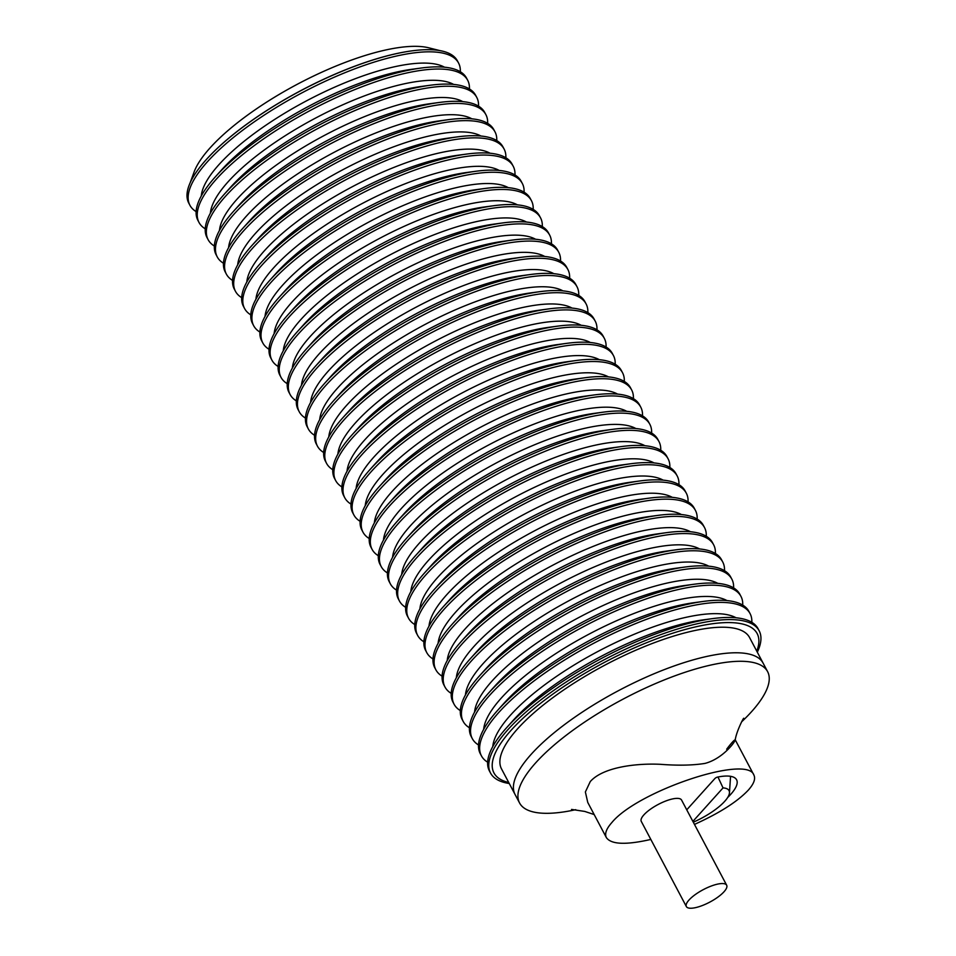 <?xml version="1.0" encoding="UTF-8"?>
<svg xmlns="http://www.w3.org/2000/svg" width="956" height="956" viewBox="0 0 956 956"><rect width="100%" height="100%" fill="white"/><g stroke="black" fill="none" stroke-linecap="round" stroke-linejoin="round"><path stroke-width="1.43" d="M439.891 50.608L428.706 47.8A140.341 43.331 152.1 0 0 320.846 72.632A140.341 43.331 152.1 0 0 210.081 147.881A140.341 43.331 152.1 0 0 194.092 172.02L190.125 182.847M460.314 71.736A151.992 46.928 152.1 0 0 458.557 63.024L457.422 60.873A151.992 46.928 152.1 0 0 411.916 50.859A151.992 46.928 152.1 0 0 392.856 54.456A151.992 46.928 152.1 0 0 206.233 159.664A151.657 46.82 -27.9 0 1 206.412 159.461A151.657 46.82 -27.9 0 1 392.629 54.48A151.657 46.82 -27.9 0 1 411.642 50.895A151.657 46.82 -27.9 0 1 411.785 50.871M458.557 63.024A151.992 46.928 152.1 0 0 394.003 56.607A151.992 46.928 152.1 0 0 207.368 161.815A151.992 46.928 152.1 0 0 189.909 205.265A151.992 46.928 152.1 0 0 196.123 211.611M469.42 88.944A151.992 46.928 152.1 0 0 467.663 80.232L466.528 78.081A151.992 46.928 152.1 0 0 421.022 68.055A151.992 46.928 152.1 0 0 401.974 71.664A151.992 46.928 152.1 0 0 215.172 177.051A151.992 46.928 152.1 0 0 197.88 220.322L199.015 222.473A151.992 46.928 152.1 0 0 205.241 228.819M467.663 80.232A151.992 46.928 152.1 0 0 403.109 73.815A151.992 46.928 152.1 0 0 256.794 143.735A151.992 46.928 152.1 0 0 199.015 222.473M421.022 68.055L411.594 69.334A140.341 43.331 152.1 0 0 394.003 72.656A140.341 43.331 152.1 0 0 221.517 169.977L215.172 177.051M201.262 196.004A140.341 43.331 -27.9 0 1 391.267 67.506A140.341 43.331 -27.9 0 1 444.516 67.207M478.526 106.152A151.992 46.928 152.1 0 0 476.781 97.44L475.634 95.289A151.992 46.928 152.1 0 0 430.14 85.263A151.992 46.928 152.1 0 0 411.08 88.872A151.992 46.928 152.1 0 0 224.278 194.259A151.992 46.928 152.1 0 0 206.986 237.53L208.133 239.681A151.992 46.928 152.1 0 0 214.347 246.027M476.781 97.44A151.992 46.928 152.1 0 0 412.215 91.023A151.992 46.928 152.1 0 0 265.899 160.943A151.992 46.928 152.1 0 0 208.133 239.681M430.14 85.263L420.7 86.542A140.341 43.331 152.1 0 0 403.109 89.864A140.341 43.331 152.1 0 0 230.635 187.173L224.278 194.259M210.368 213.212A140.341 43.331 -27.9 0 1 400.385 84.702A140.341 43.331 -27.9 0 1 453.622 84.415M487.644 123.348A151.992 46.928 152.1 0 0 485.887 114.648L484.752 112.497A151.992 46.928 152.1 0 0 439.246 102.471A151.992 46.928 152.1 0 0 420.186 106.068A151.992 46.928 152.1 0 0 233.384 211.467A151.992 46.928 152.1 0 0 216.104 254.738L217.239 256.889A151.992 46.928 152.1 0 0 223.453 263.235M485.887 114.648A151.992 46.928 152.1 0 0 421.333 108.219A151.992 46.928 152.1 0 0 275.017 178.151A151.992 46.928 152.1 0 0 217.239 256.889M439.246 102.471L429.818 103.738A140.341 43.331 152.1 0 0 412.215 107.072A140.341 43.331 152.1 0 0 239.741 204.381L233.384 211.467M219.474 230.408A140.341 43.331 -27.9 0 1 409.491 101.91A140.341 43.331 -27.9 0 1 462.728 101.611M496.75 140.556A151.992 46.928 152.1 0 0 494.993 131.844L493.858 129.693A151.992 46.928 152.1 0 0 448.352 119.679A151.992 46.928 152.1 0 0 429.304 123.276A151.992 46.928 152.1 0 0 242.501 228.675A151.992 46.928 152.1 0 0 225.21 271.934L226.345 274.085A151.992 46.928 152.1 0 0 232.571 280.431M494.993 131.844A151.992 46.928 152.1 0 0 430.439 125.427A151.992 46.928 152.1 0 0 284.123 195.359A151.992 46.928 152.1 0 0 226.345 274.085M448.352 119.679L438.924 120.946A140.341 43.331 152.1 0 0 421.333 124.268A140.341 43.331 152.1 0 0 248.847 221.589L242.501 228.675M228.592 247.616A140.341 43.331 -27.9 0 1 418.597 119.118A140.341 43.331 -27.9 0 1 471.846 118.819M505.855 157.764A151.992 46.928 152.1 0 0 504.111 149.052L502.964 146.901A151.992 46.928 152.1 0 0 457.47 136.875A151.992 46.928 152.1 0 0 438.41 140.484A151.992 46.928 152.1 0 0 251.607 245.871A151.992 46.928 152.1 0 0 234.316 289.142L235.463 291.293A151.992 46.928 152.1 0 0 241.677 297.639M504.111 149.052A151.992 46.928 152.1 0 0 439.545 142.635A151.992 46.928 152.1 0 0 293.229 212.567A151.992 46.928 152.1 0 0 235.463 291.293M457.47 136.875L448.029 138.154A140.341 43.331 152.1 0 0 430.439 141.476A140.341 43.331 152.1 0 0 257.965 238.797L251.607 245.871M237.697 264.824A140.341 43.331 -27.9 0 1 427.714 136.326A140.341 43.331 -27.9 0 1 480.952 136.027M514.973 174.972A151.992 46.928 152.1 0 0 513.217 166.26L512.081 164.109A151.992 46.928 152.1 0 0 466.576 154.083A151.992 46.928 152.1 0 0 447.516 157.692A151.992 46.928 152.1 0 0 260.713 263.079A151.992 46.928 152.1 0 0 243.433 306.35L244.569 308.501A151.992 46.928 152.1 0 0 250.783 314.847M513.217 166.26A151.992 46.928 152.1 0 0 448.663 159.843A151.992 46.928 152.1 0 0 302.347 229.763A151.992 46.928 152.1 0 0 244.569 308.501M466.576 154.083L457.147 155.362A140.341 43.331 152.1 0 0 439.545 158.684A140.341 43.331 152.1 0 0 267.071 255.993L260.713 263.079M246.803 282.032A140.341 43.331 -27.9 0 1 436.82 153.522A140.341 43.331 -27.9 0 1 490.058 153.235M524.079 192.168A151.992 46.928 152.1 0 0 522.323 183.468L521.187 181.317A151.992 46.928 152.1 0 0 475.682 171.291A151.992 46.928 152.1 0 0 456.633 174.888A151.992 46.928 152.1 0 0 269.831 280.287A151.992 46.928 152.1 0 0 252.539 323.558L253.675 325.709A151.992 46.928 152.1 0 0 259.889 332.055M522.323 183.468A151.992 46.928 152.1 0 0 457.769 177.039A151.992 46.928 152.1 0 0 311.453 246.971A151.992 46.928 152.1 0 0 253.675 325.709M475.682 171.291L466.253 172.558A140.341 43.331 152.1 0 0 448.663 175.892A140.341 43.331 152.1 0 0 276.176 273.201L269.831 280.287M255.921 299.228A140.341 43.331 -27.9 0 1 445.926 170.73A140.341 43.331 -27.9 0 1 499.175 170.431M533.185 209.376A151.992 46.928 152.1 0 0 531.44 200.664L530.293 198.525A151.992 46.928 152.1 0 0 484.788 188.499A151.992 46.928 152.1 0 0 465.739 192.096A151.992 46.928 152.1 0 0 278.937 297.495A151.992 46.928 152.1 0 0 261.645 340.766L262.792 342.917A151.992 46.928 152.1 0 0 269.006 349.263M531.44 200.664A151.992 46.928 152.1 0 0 466.875 194.247A151.992 46.928 152.1 0 0 320.559 264.179A151.992 46.928 152.1 0 0 262.792 342.917M484.788 188.499L475.359 189.766A140.341 43.331 152.1 0 0 457.769 193.1A140.341 43.331 152.1 0 0 285.294 290.409L278.937 297.495M265.027 316.436A140.341 43.331 -27.9 0 1 455.044 187.938A140.341 43.331 -27.9 0 1 508.281 187.639M542.303 226.584A151.992 46.928 152.1 0 0 540.546 217.872L539.411 215.721A151.992 46.928 152.1 0 0 493.905 205.707A151.992 46.928 152.1 0 0 474.845 209.304A151.992 46.928 152.1 0 0 288.043 314.703A151.992 46.928 152.1 0 0 270.763 357.962L271.898 360.113A151.992 46.928 152.1 0 0 278.112 366.459M540.546 217.872A151.992 46.928 152.1 0 0 475.98 211.455A151.992 46.928 152.1 0 0 329.665 281.387A151.992 46.928 152.1 0 0 271.898 360.113M493.905 205.707L484.477 206.974A140.341 43.331 152.1 0 0 466.875 210.296A140.341 43.331 152.1 0 0 294.4 307.617L288.043 314.703M274.133 333.644A140.341 43.331 -27.9 0 1 464.15 205.146A140.341 43.331 -27.9 0 1 517.387 204.847M551.409 243.792A151.992 46.928 152.1 0 0 549.652 235.08L548.517 232.929A151.992 46.928 152.1 0 0 503.011 222.903A151.992 46.928 152.1 0 0 483.963 226.512A151.992 46.928 152.1 0 0 297.161 331.899A151.992 46.928 152.1 0 0 279.869 375.17L281.004 377.321A151.992 46.928 152.1 0 0 287.218 383.667M549.652 235.08A151.992 46.928 152.1 0 0 485.098 228.663A151.992 46.928 152.1 0 0 338.783 298.583A151.992 46.928 152.1 0 0 281.004 377.321M503.011 222.903L493.583 224.182A140.341 43.331 152.1 0 0 475.992 227.504A140.341 43.331 152.1 0 0 303.506 324.825L297.161 331.899M283.251 350.852A140.341 43.331 -27.9 0 1 473.256 222.342A140.341 43.331 -27.9 0 1 526.505 222.055M560.515 261A151.992 46.928 152.1 0 0 558.758 252.288L557.623 250.137A151.992 46.928 152.1 0 0 512.117 240.111A151.992 46.928 152.1 0 0 493.069 243.708A151.992 46.928 152.1 0 0 306.267 349.107A151.992 46.928 152.1 0 0 288.975 392.378L290.122 394.529A151.992 46.928 152.1 0 0 296.336 400.875M558.758 252.288A151.992 46.928 152.1 0 0 494.204 245.859A151.992 46.928 152.1 0 0 347.888 315.791A151.992 46.928 152.1 0 0 290.122 394.529M512.117 240.111L502.689 241.39A140.341 43.331 152.1 0 0 485.098 244.712A140.341 43.331 152.1 0 0 312.612 342.021L306.267 349.107M292.357 368.06A140.341 43.331 -27.9 0 1 482.362 239.55A140.341 43.331 -27.9 0 1 535.611 239.263M569.633 278.196A151.992 46.928 152.1 0 0 567.876 269.496L566.741 267.345A151.992 46.928 152.1 0 0 521.235 257.319A151.992 46.928 152.1 0 0 502.175 260.916A151.992 46.928 152.1 0 0 315.372 366.315A151.992 46.928 152.1 0 0 298.093 409.586L299.228 411.737A151.992 46.928 152.1 0 0 305.442 418.083M567.876 269.496A151.992 46.928 152.1 0 0 503.31 263.067A151.992 46.928 152.1 0 0 356.994 332.999A151.992 46.928 152.1 0 0 299.228 411.737M521.235 257.319L511.807 258.586A140.341 43.331 152.1 0 0 494.204 261.92A140.341 43.331 152.1 0 0 321.73 359.229L315.372 366.315M301.463 385.256A140.341 43.331 -27.9 0 1 491.48 256.758A140.341 43.331 -27.9 0 1 544.717 256.459M578.739 295.404A151.992 46.928 152.1 0 0 576.982 286.692L575.847 284.541A151.992 46.928 152.1 0 0 530.341 274.527A151.992 46.928 152.1 0 0 511.281 278.124A151.992 46.928 152.1 0 0 324.478 383.523A151.992 46.928 152.1 0 0 307.199 426.782L308.334 428.933A151.992 46.928 152.1 0 0 314.548 435.279M576.982 286.692A151.992 46.928 152.1 0 0 512.428 280.275A151.992 46.928 152.1 0 0 366.112 350.207A151.992 46.928 152.1 0 0 308.334 428.933M530.341 274.527L520.912 275.794A140.341 43.331 152.1 0 0 503.322 279.116A140.341 43.331 152.1 0 0 330.836 376.437L324.478 383.523M310.58 402.464A140.341 43.331 -27.9 0 1 500.586 273.966A140.341 43.331 -27.9 0 1 553.835 273.667M587.844 312.612A151.992 46.928 152.1 0 0 586.088 303.9L584.952 301.749A151.992 46.928 152.1 0 0 539.447 291.723A151.992 46.928 152.1 0 0 520.399 295.332A151.992 46.928 152.1 0 0 333.596 400.719A151.992 46.928 152.1 0 0 316.305 443.99L317.44 446.141A151.992 46.928 152.1 0 0 323.666 452.487M586.088 303.9A151.992 46.928 152.1 0 0 521.534 297.483A151.992 46.928 152.1 0 0 375.218 367.403A151.992 46.928 152.1 0 0 317.44 446.141M539.447 291.723L530.018 293.002A140.341 43.331 152.1 0 0 512.428 296.324A140.341 43.331 152.1 0 0 339.942 393.645L333.596 400.719M319.686 419.672A140.341 43.331 -27.9 0 1 509.691 291.174A140.341 43.331 -27.9 0 1 562.941 290.875M596.962 329.82A151.992 46.928 152.1 0 0 595.206 321.108L594.058 318.957A151.992 46.928 152.1 0 0 548.565 308.931A151.992 46.928 152.1 0 0 529.505 312.54A151.992 46.928 152.1 0 0 342.702 417.927A151.992 46.928 152.1 0 0 325.422 461.198L326.558 463.349A151.992 46.928 152.1 0 0 332.772 469.695M595.206 321.108A151.992 46.928 152.1 0 0 530.64 314.691A151.992 46.928 152.1 0 0 384.324 384.611A151.992 46.928 152.1 0 0 326.558 463.349M548.565 308.931L539.136 310.21A140.341 43.331 152.1 0 0 521.534 313.532A140.341 43.331 152.1 0 0 349.06 410.841L342.702 417.927M328.792 436.88A140.341 43.331 -27.9 0 1 518.809 308.37A140.341 43.331 -27.9 0 1 572.047 308.083M606.068 347.016A151.992 46.928 152.1 0 0 604.312 338.316L603.176 336.165A151.992 46.928 152.1 0 0 557.671 326.139A151.992 46.928 152.1 0 0 538.61 329.736A151.992 46.928 152.1 0 0 351.808 435.135A151.992 46.928 152.1 0 0 334.528 478.406L335.664 480.557A151.992 46.928 152.1 0 0 341.878 486.903M604.312 338.316A151.992 46.928 152.1 0 0 539.758 331.887A151.992 46.928 152.1 0 0 393.442 401.819A151.992 46.928 152.1 0 0 335.664 480.557M557.671 326.139L548.242 327.406A140.341 43.331 152.1 0 0 530.652 330.74A140.341 43.331 152.1 0 0 358.165 428.049L351.808 435.135M337.898 454.076A140.341 43.331 -27.9 0 1 527.915 325.578A140.341 43.331 -27.9 0 1 581.164 325.279M615.174 364.224A151.992 46.928 152.1 0 0 613.417 355.513L612.282 353.361A151.992 46.928 152.1 0 0 566.777 343.347A151.992 46.928 152.1 0 0 547.728 346.944A151.992 46.928 152.1 0 0 360.926 452.343A151.992 46.928 152.1 0 0 343.634 495.602L344.769 497.753A151.992 46.928 152.1 0 0 350.995 504.099M613.417 355.513A151.992 46.928 152.1 0 0 548.864 349.095A151.992 46.928 152.1 0 0 402.548 419.027A151.992 46.928 152.1 0 0 344.769 497.753M566.777 343.347L557.348 344.614A140.341 43.331 152.1 0 0 539.758 347.936A140.341 43.331 152.1 0 0 367.271 445.257L360.926 452.343M347.016 471.284A140.341 43.331 -27.9 0 1 537.021 342.786A140.341 43.331 -27.9 0 1 590.27 342.487M624.292 381.432A151.992 46.928 152.1 0 0 622.535 372.721L621.388 370.57A151.992 46.928 152.1 0 0 575.894 360.543A151.992 46.928 152.1 0 0 556.834 364.152A151.992 46.928 152.1 0 0 370.032 469.539A151.992 46.928 152.1 0 0 352.74 512.81L353.887 514.961A151.992 46.928 152.1 0 0 360.101 521.307M622.535 372.721A151.992 46.928 152.1 0 0 557.969 366.303A151.992 46.928 152.1 0 0 411.654 436.235A151.992 46.928 152.1 0 0 353.887 514.961M575.894 360.543L566.466 361.822A140.341 43.331 152.1 0 0 548.864 365.144A140.341 43.331 152.1 0 0 376.389 462.465L370.032 469.539M356.122 488.492A140.341 43.331 -27.9 0 1 546.139 359.994A140.341 43.331 -27.9 0 1 599.376 359.695M633.398 398.64A151.992 46.928 152.1 0 0 631.641 389.929L630.506 387.778A151.992 46.928 152.1 0 0 585 377.751A151.992 46.928 152.1 0 0 565.94 381.36A151.992 46.928 152.1 0 0 379.138 486.747A151.992 46.928 152.1 0 0 361.858 530.018L362.993 532.169A151.992 46.928 152.1 0 0 369.207 538.515M631.641 389.929A151.992 46.928 152.1 0 0 567.087 383.511A151.992 46.928 152.1 0 0 420.771 453.431A151.992 46.928 152.1 0 0 362.993 532.169M585 377.751L575.572 379.03A140.341 43.331 152.1 0 0 557.981 382.352A140.341 43.331 152.1 0 0 385.495 479.661L379.138 486.747M365.228 505.7A140.341 43.331 -27.9 0 1 555.245 377.19A140.341 43.331 -27.9 0 1 608.482 376.903M642.504 415.836A151.992 46.928 152.1 0 0 640.747 407.137L639.612 404.986A151.992 46.928 152.1 0 0 594.106 394.959A151.992 46.928 152.1 0 0 575.058 398.556A151.992 46.928 152.1 0 0 388.255 503.955A151.992 46.928 152.1 0 0 370.964 547.226L372.099 549.377A151.992 46.928 152.1 0 0 378.325 555.723M640.747 407.137A151.992 46.928 152.1 0 0 576.193 400.707A151.992 46.928 152.1 0 0 429.877 470.639A151.992 46.928 152.1 0 0 372.099 549.377M594.106 394.959L584.678 396.226A140.341 43.331 152.1 0 0 567.087 399.56A140.341 43.331 152.1 0 0 394.601 496.869L388.255 503.955M374.346 522.896A140.341 43.331 -27.9 0 1 564.351 394.398A140.341 43.331 -27.9 0 1 617.6 394.099M651.61 433.044A151.992 46.928 152.1 0 0 649.865 424.333L648.718 422.182A151.992 46.928 152.1 0 0 603.224 412.167A151.992 46.928 152.1 0 0 584.164 415.764A151.992 46.928 152.1 0 0 397.361 521.163A151.992 46.928 152.1 0 0 380.07 564.434L381.217 566.585A151.992 46.928 152.1 0 0 387.431 572.931M649.865 424.333A151.992 46.928 152.1 0 0 585.299 417.915A151.992 46.928 152.1 0 0 438.983 487.847A151.992 46.928 152.1 0 0 381.217 566.585M603.224 412.167L593.795 413.434A140.341 43.331 152.1 0 0 576.193 416.768A140.341 43.331 152.1 0 0 403.719 514.077L397.361 521.163M383.452 540.104A140.341 43.331 -27.9 0 1 573.469 411.606A140.341 43.331 -27.9 0 1 626.706 411.307M660.727 450.252A151.992 46.928 152.1 0 0 658.971 441.541L657.836 439.39A151.992 46.928 152.1 0 0 612.33 429.375A151.992 46.928 152.1 0 0 593.27 432.972A151.992 46.928 152.1 0 0 406.467 538.371A151.992 46.928 152.1 0 0 389.188 581.63L390.323 583.781A151.992 46.928 152.1 0 0 396.537 590.127M658.971 441.541A151.992 46.928 152.1 0 0 594.417 435.123A151.992 46.928 152.1 0 0 448.101 505.055A151.992 46.928 152.1 0 0 390.323 583.781M612.33 429.375L602.901 430.642A140.341 43.331 152.1 0 0 585.311 433.964A140.341 43.331 152.1 0 0 412.825 531.285L406.467 538.371M392.558 557.312A140.341 43.331 -27.9 0 1 582.574 428.814A140.341 43.331 -27.9 0 1 635.812 428.515M669.833 467.46A151.992 46.928 152.1 0 0 668.077 458.749L666.941 456.598A151.992 46.928 152.1 0 0 621.436 446.572A151.992 46.928 152.1 0 0 602.388 450.18A151.992 46.928 152.1 0 0 415.585 555.567A151.992 46.928 152.1 0 0 398.294 598.838L399.429 600.989A151.992 46.928 152.1 0 0 405.655 607.335M668.077 458.749A151.992 46.928 152.1 0 0 603.523 452.331A151.992 46.928 152.1 0 0 457.207 522.251A151.992 46.928 152.1 0 0 399.429 600.989M621.436 446.572L612.007 447.85A140.341 43.331 152.1 0 0 594.417 451.172A140.341 43.331 152.1 0 0 421.931 548.493L415.585 555.567M401.675 574.52A140.341 43.331 -27.9 0 1 591.68 446.01A140.341 43.331 -27.9 0 1 644.93 445.723M678.939 484.668A151.992 46.928 152.1 0 0 677.195 475.957L676.047 473.806A151.992 46.928 152.1 0 0 630.554 463.78A151.992 46.928 152.1 0 0 611.493 467.376A151.992 46.928 152.1 0 0 424.691 572.775A151.992 46.928 152.1 0 0 407.399 616.046L408.547 618.197A151.992 46.928 152.1 0 0 414.761 624.543M677.195 475.957A151.992 46.928 152.1 0 0 612.629 469.527A151.992 46.928 152.1 0 0 466.313 539.459A151.992 46.928 152.1 0 0 408.547 618.197M630.554 463.78L621.113 465.058A140.341 43.331 152.1 0 0 603.523 468.38A140.341 43.331 152.1 0 0 431.048 565.689L424.691 572.775M410.781 591.728A140.341 43.331 -27.9 0 1 600.798 463.218A140.341 43.331 -27.9 0 1 654.035 462.931M688.057 501.864A151.992 46.928 152.1 0 0 686.3 493.165L685.165 491.014A151.992 46.928 152.1 0 0 639.66 480.988A151.992 46.928 152.1 0 0 620.599 484.584A151.992 46.928 152.1 0 0 433.797 589.983A151.992 46.928 152.1 0 0 416.517 633.254L417.653 635.405A151.992 46.928 152.1 0 0 423.867 641.751M686.3 493.165A151.992 46.928 152.1 0 0 621.747 486.735A151.992 46.928 152.1 0 0 475.431 556.667A151.992 46.928 152.1 0 0 417.653 635.405M639.66 480.988L630.231 482.254A140.341 43.331 152.1 0 0 612.629 485.588A140.341 43.331 152.1 0 0 440.154 582.897L433.797 589.983M419.887 608.924A140.341 43.331 -27.9 0 1 609.904 480.426A140.341 43.331 -27.9 0 1 663.141 480.127M697.163 519.072A151.992 46.928 152.1 0 0 695.406 510.361L694.271 508.21A151.992 46.928 152.1 0 0 648.765 498.195A151.992 46.928 152.1 0 0 629.717 501.792A151.992 46.928 152.1 0 0 442.915 607.191A151.992 46.928 152.1 0 0 425.623 650.45L426.758 652.601A151.992 46.928 152.1 0 0 432.984 658.947M695.406 510.361A151.992 46.928 152.1 0 0 630.852 503.943A151.992 46.928 152.1 0 0 484.537 573.875A151.992 46.928 152.1 0 0 426.758 652.601M648.765 498.195L639.337 499.462A140.341 43.331 152.1 0 0 621.747 502.784A140.341 43.331 152.1 0 0 449.26 600.105L442.915 607.191M429.005 626.132A140.341 43.331 -27.9 0 1 619.01 497.634A140.341 43.331 -27.9 0 1 672.259 497.335M706.269 536.28A151.992 46.928 152.1 0 0 704.524 527.569L703.377 525.418A151.992 46.928 152.1 0 0 657.883 515.392A151.992 46.928 152.1 0 0 638.823 519A151.992 46.928 152.1 0 0 452.021 624.388A151.992 46.928 152.1 0 0 434.729 667.658L435.876 669.809A151.992 46.928 152.1 0 0 442.09 676.155M704.524 527.569A151.992 46.928 152.1 0 0 639.958 521.151A151.992 46.928 152.1 0 0 493.643 591.071A151.992 46.928 152.1 0 0 435.876 669.809M657.883 515.392L648.443 516.67A140.341 43.331 152.1 0 0 630.852 519.992A140.341 43.331 152.1 0 0 458.378 617.313L452.021 624.388M438.111 643.34A140.341 43.331 -27.9 0 1 628.128 514.842A140.341 43.331 -27.9 0 1 681.365 514.543M715.387 553.488A151.992 46.928 152.1 0 0 713.63 544.777L712.495 542.626A151.992 46.928 152.1 0 0 666.989 532.6A151.992 46.928 152.1 0 0 647.929 536.208A151.992 46.928 152.1 0 0 461.127 641.596A151.992 46.928 152.1 0 0 443.847 684.866L444.982 687.017A151.992 46.928 152.1 0 0 451.196 693.363M713.63 544.777A151.992 46.928 152.1 0 0 649.076 538.348A151.992 46.928 152.1 0 0 502.76 608.279A151.992 46.928 152.1 0 0 444.982 687.017M666.989 532.6L657.561 533.878A140.341 43.331 152.1 0 0 639.958 537.2A140.341 43.331 152.1 0 0 467.484 634.509L461.127 641.596M447.217 660.548A140.341 43.331 -27.9 0 1 637.234 532.038A140.341 43.331 -27.9 0 1 690.471 531.751M724.493 570.684A151.992 46.928 152.1 0 0 722.736 561.985L721.601 559.834A151.992 46.928 152.1 0 0 676.095 549.808A151.992 46.928 152.1 0 0 657.047 553.405A151.992 46.928 152.1 0 0 470.244 658.803A151.992 46.928 152.1 0 0 452.953 702.074L454.088 704.225A151.992 46.928 152.1 0 0 460.302 710.571M722.736 561.985A151.992 46.928 152.1 0 0 658.182 555.556A151.992 46.928 152.1 0 0 511.866 625.487A151.992 46.928 152.1 0 0 454.088 704.225M676.095 549.808L666.667 551.074A140.341 43.331 152.1 0 0 649.076 554.408A140.341 43.331 152.1 0 0 476.59 651.717L470.244 658.803M456.335 677.744A140.341 43.331 -27.9 0 1 646.34 549.246A140.341 43.331 -27.9 0 1 699.589 548.947M733.599 587.892A151.992 46.928 152.1 0 0 731.854 579.181L730.707 577.03A151.992 46.928 152.1 0 0 685.201 567.016A151.992 46.928 152.1 0 0 666.153 570.613A151.992 46.928 152.1 0 0 479.35 676.012A151.992 46.928 152.1 0 0 462.059 719.27L463.206 721.422A151.992 46.928 152.1 0 0 469.42 727.767M731.854 579.181A151.992 46.928 152.1 0 0 667.288 572.764A151.992 46.928 152.1 0 0 520.972 642.695A151.992 46.928 152.1 0 0 463.206 721.422M685.201 567.016L675.773 568.282A140.341 43.331 152.1 0 0 658.182 571.604A140.341 43.331 152.1 0 0 485.708 668.925L479.35 676.012M465.441 694.952A140.341 43.331 -27.9 0 1 655.457 566.454A140.341 43.331 -27.9 0 1 708.695 566.155M742.716 605.1A151.992 46.928 152.1 0 0 740.96 596.389L739.825 594.238A151.992 46.928 152.1 0 0 694.319 584.212A151.992 46.928 152.1 0 0 675.259 587.821A151.992 46.928 152.1 0 0 488.456 693.208A151.992 46.928 152.1 0 0 471.177 736.478L472.312 738.63A151.992 46.928 152.1 0 0 478.526 744.975M740.96 596.389A151.992 46.928 152.1 0 0 676.394 589.971A151.992 46.928 152.1 0 0 530.078 659.903A151.992 46.928 152.1 0 0 472.312 738.63M694.319 584.212L684.89 585.49A140.341 43.331 152.1 0 0 667.288 588.812A140.341 43.331 152.1 0 0 494.814 686.133L488.456 693.208M474.546 712.16A140.341 43.331 -27.9 0 1 664.563 583.662A140.341 43.331 -27.9 0 1 717.801 583.363M751.822 622.308A151.992 46.928 152.1 0 0 750.066 613.597L748.93 611.446A151.992 46.928 152.1 0 0 703.425 601.42A151.992 46.928 152.1 0 0 684.377 605.029A151.992 46.928 152.1 0 0 497.574 710.416A151.992 46.928 152.1 0 0 480.282 753.687L481.418 755.838A151.992 46.928 152.1 0 0 487.632 762.183M750.066 613.597A151.992 46.928 152.1 0 0 685.512 607.18A151.992 46.928 152.1 0 0 539.196 677.099A151.992 46.928 152.1 0 0 481.418 755.838M703.425 601.42L693.996 602.698A140.341 43.331 152.1 0 0 676.406 606.02A140.341 43.331 152.1 0 0 503.92 703.329L497.574 710.416M483.664 729.368A140.341 43.331 -27.9 0 1 673.669 600.858A140.341 43.331 -27.9 0 1 726.918 600.571M757.307 652.183A151.992 46.928 152.1 0 0 759.172 630.805L758.036 628.654A151.992 46.928 152.1 0 0 712.531 618.628A151.992 46.928 152.1 0 0 693.482 622.225A151.992 46.928 152.1 0 0 506.68 727.624A151.992 46.928 152.1 0 0 489.388 770.895L490.536 773.046A151.992 46.928 152.1 0 0 509.261 783.514M759.172 630.805A151.992 46.928 152.1 0 0 694.618 624.376A151.992 46.928 152.1 0 0 548.302 694.307A151.992 46.928 152.1 0 0 490.536 773.046M712.531 618.628L703.102 619.894A140.341 43.331 152.1 0 0 685.512 623.228A140.341 43.331 152.1 0 0 513.025 720.537L506.68 727.624M492.77 746.564A140.341 43.331 -27.9 0 1 682.775 618.066A140.341 43.331 -27.9 0 1 736.024 617.767M508.712 782.486A148.909 45.972 -27.9 0 1 532.934 709.507A148.909 45.972 -27.9 0 1 693.901 627.267A148.909 45.972 -27.9 0 1 756.77 651.144M703.497 657.19A140.341 43.331 -27.9 0 1 763.103 663.117A140.341 43.331 152.1 0 0 703.497 657.19A140.341 43.331 152.1 0 0 568.39 721.756A140.341 43.331 152.1 0 0 515.045 794.448A140.341 43.331 -27.9 0 1 568.39 721.756A140.341 43.331 -27.9 0 1 703.497 657.19M519.562 802.968L501.518 768.899A140.341 43.331 -27.9 0 1 554.862 696.195A140.341 43.331 -27.9 0 1 689.969 631.629A140.341 43.331 -27.9 0 1 749.576 637.568L767.608 671.638A140.341 43.331 152.1 0 0 708.002 665.699A140.341 43.331 152.1 0 0 572.907 730.276A140.341 43.331 152.1 0 0 519.562 802.968A140.341 43.331 152.1 0 0 575.739 809.684M650.833 839.44C625.941 845.116 611.123 844.507 606.367 837.587L587.761 802.442L585.371 791.974L590.246 781.602C603.069 766.999 636.529 763.151 660.357 764.31C678.055 765.672 692.945 765.374 705.026 763.402C730.42 756.782 745.465 724.266 726.68 749.205M606.367 837.587C604.479 833.811 606.319 828.768 611.9 822.495C637.628 791.03 747.198 754.368 753.866 774.993C755.754 778.782 753.914 783.812 748.333 790.098C737.399 801.69 719.438 813.126 694.462 824.407M686.36 906.563L641.273 821.383A22.801 7.039 -27.9 0 1 643.89 814.87A22.801 7.039 -27.9 0 1 665.233 801.212A22.801 7.039 -27.9 0 1 681.568 800.053L726.668 885.22A22.801 7.039 152.1 0 0 710.332 886.391A22.801 7.039 152.1 0 0 688.989 900.038A22.801 7.039 152.1 0 0 686.36 906.563A22.801 7.039 152.1 0 0 702.696 905.392A22.801 7.039 152.1 0 0 724.039 891.745A22.801 7.039 152.1 0 0 726.668 885.22M717.968 777.001L723.035 787.899A37.332 11.52 -27.9 0 1 729.464 792.835A37.332 11.52 -27.9 0 1 693.291 822.196M692.873 821.407L723.035 787.899M686.743 809.828L714.909 778.519A2.103 0.645 -27.9 0 1 717.394 777.12A50.788 15.678 -27.9 0 1 736.598 779.785A50.788 15.678 -27.9 0 1 727.683 797.483M743.708 718.267L743.732 718.243C742.692 719.043 736.132 732.738 735.248 739.872L735.26 739.848M741.593 721.864A140.341 43.331 152.1 0 0 767.608 671.638M206.149 159.748A151.657 46.82 -27.9 0 1 206.245 159.652A151.992 46.928 152.1 0 0 206.054 159.855A151.992 46.928 152.1 0 0 188.774 203.114L189.909 205.265M594.166 814.548L584.761 811.429L571.533 809.421M729.464 792.835L730.563 776.32M753.866 774.993L735.248 739.848"/></g></svg>
